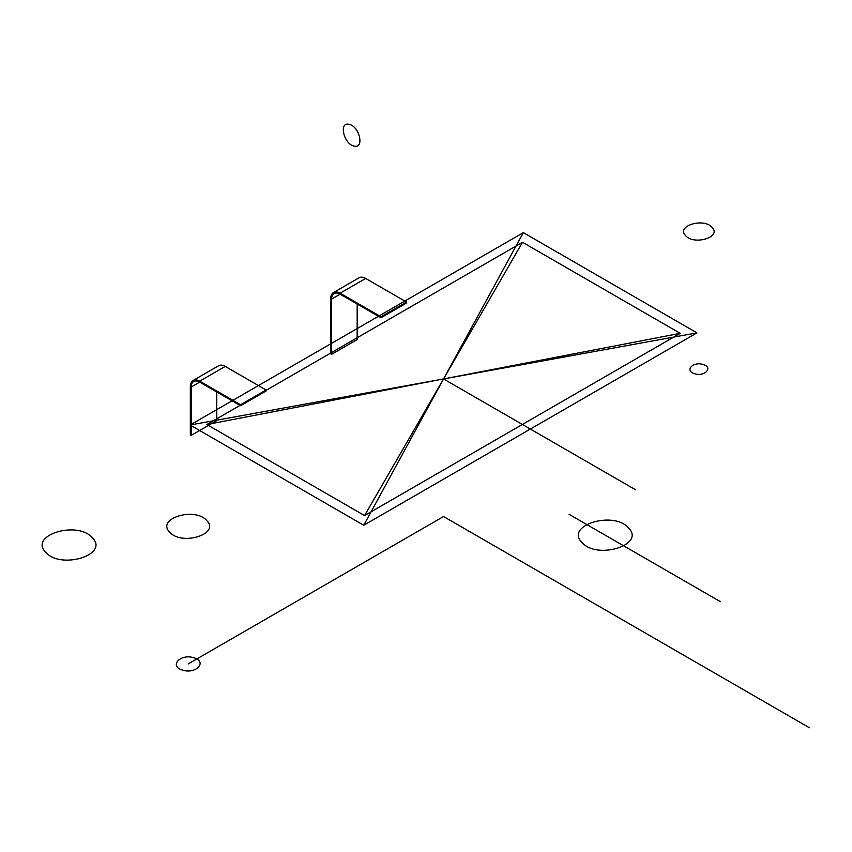 <?xml version="1.0" encoding="UTF-8"?>
<svg xmlns="http://www.w3.org/2000/svg" width="852" height="852" viewBox="0 0 852 852"><rect width="100%" height="100%" fill="white"/><g stroke="black" fill="none" stroke-linecap="round" stroke-linejoin="round"><path stroke-width="1.28" d="M340.129 294.174L331.62 299.095A12.034 6.954 -120 0 1 334.112 293.578A12.034 6.954 -120 0 1 340.129 294.174L380.982 317.764L380.982 316.784L340.129 293.195A13.238 7.647 -120 0 0 333.515 292.534A13.238 7.647 -120 0 0 330.768 298.594L330.768 353.836L331.62 354.325L357.158 339.575L357.158 304.004M380.982 316.784L406.521 302.034L365.668 278.455A13.238 7.647 -120 0 0 359.043 277.795L333.515 292.534M406.521 302.034L406.521 303.024L380.982 317.764M331.62 299.095L331.62 354.325M193.084 380.493L218.613 365.753A13.238 7.647 -120 0 1 225.237 366.413L199.698 381.153A13.238 7.647 -120 0 0 193.084 380.493A13.238 7.647 -120 0 0 190.337 386.552L190.337 434.903L191.189 435.393L216.727 420.654L216.727 391.963M225.237 366.413L266.09 389.992L266.09 390.972L240.552 405.722L199.698 382.133A12.034 6.954 -120 0 0 193.681 381.536A12.034 6.954 -120 0 0 191.189 387.042L191.189 435.393M199.698 381.153L240.552 404.732L240.552 405.722M240.552 404.732L266.09 389.992M206.855 424.541L364.56 515.588L680.226 333.334L522.521 242.287L206.855 424.541L680.226 333.334M364.56 515.588L522.521 242.287M363.751 525.247L190.124 425.01L523.33 232.628L696.947 332.876L363.751 525.247L523.33 232.628M190.124 425.01L696.947 332.876M188.207 663.932L443.541 516.525L809.4 727.757M182.562 670.077C195.939 674.56 207.781 661.695 193.862 657.797C180.486 653.314 168.632 666.179 182.562 670.077M694.625 373.719C704.657 377.085 713.55 367.436 703.102 364.507C693.07 361.142 684.188 370.79 694.625 373.719M443.541 378.938L635.667 489.857M712.155 227.452C721.868 237.101 694.018 245.653 685.583 235.599C675.87 225.95 703.72 217.398 712.155 227.452M206.812 520.636C220.412 534.161 181.412 546.132 169.612 532.063C156.012 518.538 195.001 506.578 206.812 520.636M354.112 146.054C364.688 148.919 359.469 126.203 349.128 124.381C338.553 121.516 343.771 144.233 354.112 146.054M720.387 601.672L569.083 514.32M92.442 537.846C109.535 554.833 60.513 569.881 45.678 552.202C28.585 535.205 77.596 520.157 92.442 537.846M628.627 528.016C645.72 545.014 596.709 560.062 581.863 542.373C564.769 525.386 613.791 510.337 628.627 528.016M365.668 278.455L340.129 293.195M199.698 382.133L191.189 387.042"/></g></svg>
